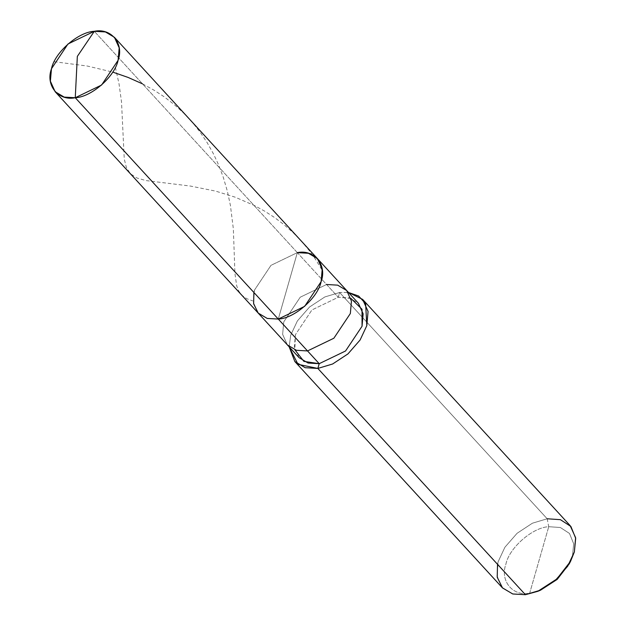 <?xml version="1.0" encoding="UTF-8"?>
<svg xmlns="http://www.w3.org/2000/svg" width="626" height="626" viewBox="0 0 626 626"><rect width="100%" height="100%" fill="white"/><g stroke="black" fill="none" stroke-linecap="round" stroke-linejoin="round"><path stroke-width="0.47" stroke-dasharray="3.13 2.35" d="M299.087 357.665L294.33 347.125L295.433 334.675L311.92 309.956L338.259 297.256L326.569 284.501L300.23 297.209L283.742 321.928L282.639 334.378L287.397 344.918L282.639 334.378L283.742 321.928L300.23 297.209L326.569 284.501L297.334 252.638L270.995 265.338L254.508 290.057L253.405 302.507L258.162 313.047L253.405 302.507L254.508 290.057L270.995 265.338L297.334 252.638L278.288 319.072L297.334 252.638L94.307 31.3L297.334 252.638L270.995 265.338L254.508 290.057L253.898 292.483L254.508 290.057L270.995 265.338L297.334 252.638L308.446 253.28L317.46 258.655M569.863 562.61L572.516 555.716L573.69 543.791L569.496 533.462L560.333 527.491L548.736 526.709L529.69 593.143L539.244 590.694M297.334 252.638L278.288 319.072L297.334 252.638L326.569 284.501L337.672 285.151L346.694 290.527M502.404 587.822L496.966 575.771L498.226 561.545L504.908 547.234L517.076 533.297L532.397 523.211L547.179 518.774L339.621 292.506L324.847 296.943L309.518 307.03L297.358 320.966L290.675 335.278L289.181 346.859L290.675 335.278L297.358 320.966L309.518 307.03L324.847 296.943L339.621 292.506L338.259 297.256L311.92 309.956L295.433 334.675L294.869 349.801M540.567 590.169L529.69 593.143L548.736 526.709C532.687 527.303 509.134 547.883 505.91 564.136C499.704 580.756 512.788 596.711 529.69 593.143L525.402 594.7L529.69 593.143C512.788 596.711 499.704 580.756 505.91 564.136C509.134 547.883 532.687 527.303 548.736 526.709L547.179 518.774L532.397 523.211L517.076 533.297L504.908 547.234L498.226 561.545L497.529 564.316M326.569 284.501L338.259 297.256L349.371 297.898L358.385 303.274M350.92 298.391L338.259 297.256L339.621 292.506L348.479 292.467L339.621 292.506L547.179 518.774L559.871 519.51L570.176 525.66M547.179 518.774L548.736 526.709L560.333 527.491L569.496 533.462L573.69 543.791L572.516 555.716L569.23 563.877M115.372 67.334L119.018 83.782L121.514 101.897L124.245 158.926L126.405 167.572L130.458 173.801L136.859 177.956L145.889 180.562L190.437 186.063L215.532 191.094L235.032 197.135L254.516 205.578L264.563 211.095L274.29 217.339L283.601 224.311L293.344 232.872L301.489 241.253L308.978 250.228L315.05 258.64L321.811 269.649M54.196 61.7L87.343 66.043L112.719 72.092M142.54 83.876L154.098 90.238L163.793 96.545L174.059 104.401L183.676 113.11L192.55 122.602L199.827 131.75L207.065 142.478L213.38 153.706L218.263 164.114L223.216 177.08L227.395 191.321L230.407 205.398L233.357 228.92L234.93 273.468L236.691 285.808L238.764 291.113L242.176 295.542L246.973 298.782L252.755 300.903"/><path stroke-width="0.94" d="M294.869 349.801L303.884 361.366L319.213 363.683L307.522 350.936L333.861 338.236L350.349 313.516L351.452 301.067L346.694 290.527L351.452 301.067L350.349 313.516L333.861 338.236L307.522 350.936L278.288 319.072L304.627 306.364L321.115 281.645L322.218 269.203L317.46 258.655L322.218 269.203L321.115 281.645L304.627 306.364L278.288 319.072C294.337 318.47 317.891 297.89 321.115 281.645C327.32 265.025 314.244 249.07 297.334 252.638C314.244 249.07 327.32 265.025 321.115 281.645C317.891 297.89 294.337 318.47 278.288 319.072L267.185 318.423L258.162 313.047L267.185 318.423L278.288 319.072L75.261 97.734C58.359 101.302 45.275 85.347 51.481 68.727C54.705 52.474 78.258 31.895 94.307 31.3L77.334 56.395L75.261 97.734L278.288 319.072L267.255 318.446L258.264 313.156L253.616 303.759L253.898 292.483L253.616 303.759L258.264 313.156L267.255 318.446L278.288 319.072L307.522 350.936L296.411 350.294L287.397 344.918L296.411 350.294L307.522 350.936L319.213 363.683L308.109 363.041L299.087 357.665L55.135 91.709L64.157 97.093L75.261 97.734L77.334 56.395L94.307 31.3L67.968 44L51.481 68.727L50.377 81.169L55.135 91.709M94.307 31.3C111.217 27.732 124.292 43.687 118.087 60.307C114.863 76.552 91.31 97.14 75.261 97.734L101.6 85.026L118.087 60.307L119.19 47.866L114.433 37.317L105.418 31.942L94.307 31.3M539.244 590.694L557.21 579.379L569.863 562.61M114.433 37.317L358.385 303.274L363.143 313.814L362.047 326.263L345.552 350.983L319.213 363.683L317.851 368.432L297.999 364.332L289.181 346.859L294.854 361.554L305.159 367.697L317.851 368.432L525.402 594.7L512.71 593.964L502.404 587.822L294.854 361.554M497.529 564.316L497.208 577.195L502.522 587.947L512.796 593.988L525.402 594.7L317.851 368.432L319.213 363.683L345.552 350.983L362.047 326.263L362.024 309.291L350.92 298.391M317.46 258.655L308.446 253.28L297.334 252.638M346.694 290.527L337.672 285.151L326.569 284.501M348.479 292.467L358.612 296.02L365.639 303.688L366.805 325.661L360.122 339.973L347.954 353.909L332.625 363.996L317.851 368.432L332.625 363.996L347.954 353.909L360.122 339.973L366.805 325.661L368.065 311.435L362.626 299.385L348.479 292.467M362.626 299.385L570.176 525.66L575.615 537.711L574.355 551.929L567.672 566.24L555.505 580.185L540.183 590.263L525.402 594.7L537.836 591.304L556.843 578.98L570.591 561.256L574.355 551.929L575.685 538.297L570.904 526.497L560.419 519.674L547.179 518.774M570.591 561.256L569.23 563.877L557.203 579.386L540.567 590.169L537.836 591.304M112.719 72.092L128.072 77.421L142.54 83.876"/></g></svg>
